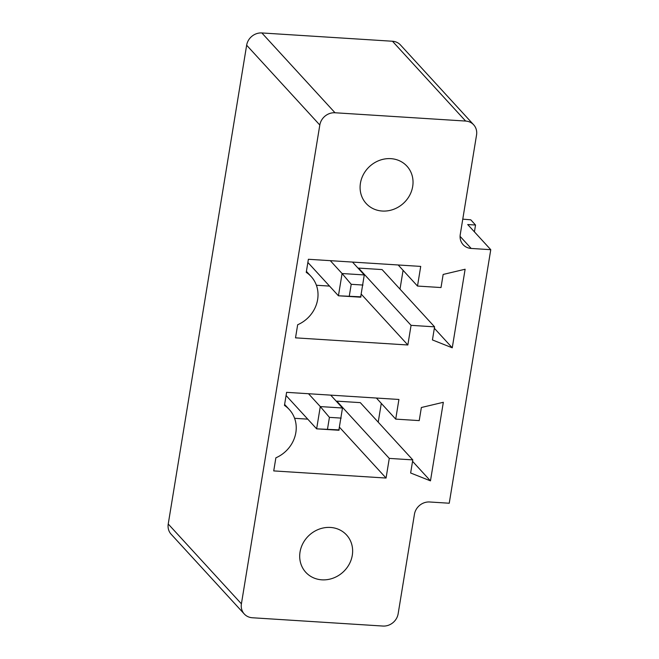 <?xml version="1.0" encoding="UTF-8"?>
<svg xmlns="http://www.w3.org/2000/svg" width="659" height="659" viewBox="0 0 659 659"><rect width="100%" height="100%" fill="white"/><g stroke="black" fill="none" stroke-linecap="round" stroke-linejoin="round"><path stroke-width="0.99" d="M473.681 124.815L400.507 45.001A13.823 12.505 137.5 0 0 392.467 41.245L261.854 32.95A13.823 12.505 -42.5 0 0 246.647 45.216L168.234 524.012A13.823 12.505 137.5 0 0 171.109 534.185L244.283 613.999A13.823 12.505 137.5 0 0 252.323 617.755L382.937 626.05A13.823 12.505 137.5 0 0 398.143 613.784L414.445 514.251A13.823 12.505 -42.5 0 1 429.652 501.985L449.24 503.229L490.766 249.687L471.169 248.443A13.823 12.505 -42.5 0 1 463.129 244.687A13.823 12.505 -42.5 0 1 460.254 234.513L476.548 134.988A13.823 12.505 137.5 0 0 473.681 124.815A13.823 12.505 137.5 0 0 465.633 121.058L335.019 112.763A13.823 12.505 -42.5 0 0 319.813 125.029L241.408 603.825A13.823 12.505 137.5 0 0 244.283 613.999M443.334 402.287L430.467 480.864L410.639 472.989L412.789 459.891L389.28 458.4L386.059 478.047L273.732 470.913L275.874 457.816A31.327 28.345 137.5 0 0 289.326 409.568A31.327 28.345 137.5 0 0 284.457 405.425L286.599 392.336L398.926 399.469L395.713 419.116L419.223 420.607L421.365 407.509L443.334 402.287M411.068 325.34L407.847 344.986L295.52 337.853L297.662 324.755A31.327 28.345 137.5 0 0 311.114 276.508A31.327 28.345 137.5 0 0 306.246 272.373L308.387 259.275L420.714 266.409L417.501 286.055L441.011 287.546L443.153 274.449L465.122 269.234L452.255 347.812L432.436 339.937L434.578 326.839L411.068 325.34L358.578 268.089L358.488 268.617M462.766 219.15L470.765 219.818L475.534 225.024L467.701 224.53L490.766 249.687M321.88 579.829A27.645 25.009 137.5 0 0 349.138 564.359A27.645 25.009 137.5 0 0 346.543 534.96A27.645 25.009 137.5 0 0 309.269 535.199A27.645 25.009 137.5 0 0 305.792 572.317A27.645 25.009 137.5 0 0 321.88 579.829M412.55 461.325L430.467 480.864M381.289 403.382L378.208 422.18M389.28 458.4L336.79 401.142L360.3 402.633L412.789 459.891M376.388 398.036L395.713 419.116M339.657 427.427L386.059 478.047M336.79 401.142L336.7 401.677M307.753 419.149L294.606 418.308M361.445 294.367L407.847 344.986M358.578 268.089L382.088 269.58L434.578 326.839M329.541 286.088L316.394 285.256M434.339 328.264L452.255 347.812M403.077 270.322L400.005 289.12M398.176 264.976L417.501 286.055M382.278 211.037A27.645 25.009 137.5 0 0 409.527 195.575A27.645 25.009 137.5 0 0 406.941 166.167A27.645 25.009 137.5 0 0 369.658 166.414A27.645 25.009 137.5 0 0 366.19 203.524A27.645 25.009 137.5 0 0 382.278 211.037M475.534 225.024L474.414 231.861M330.703 395.136L342.491 407.995L338.85 430.253L316.641 428.844L286.08 395.507M342.491 407.995L320.29 406.578L308.503 393.72M341.181 418.103L329.426 417.361L320.29 406.578L316.641 428.844L339.253 429.89M352.491 262.076L364.279 274.935L360.638 297.201L338.429 295.784L307.868 262.447M364.279 274.935L342.079 273.526L330.291 260.667M362.969 285.05L351.214 284.301L342.079 273.526L338.429 295.784L361.041 296.83M329.426 417.361L327.498 429.141M351.214 284.301L349.286 296.089M246.647 45.216L319.813 125.029M168.234 524.012L241.408 603.825M261.854 32.95L335.019 112.763M392.467 41.245L465.633 121.058M460.081 236.35L471.169 248.443M289.326 409.568L284.614 404.428M311.114 276.508L306.41 271.376"/></g></svg>
